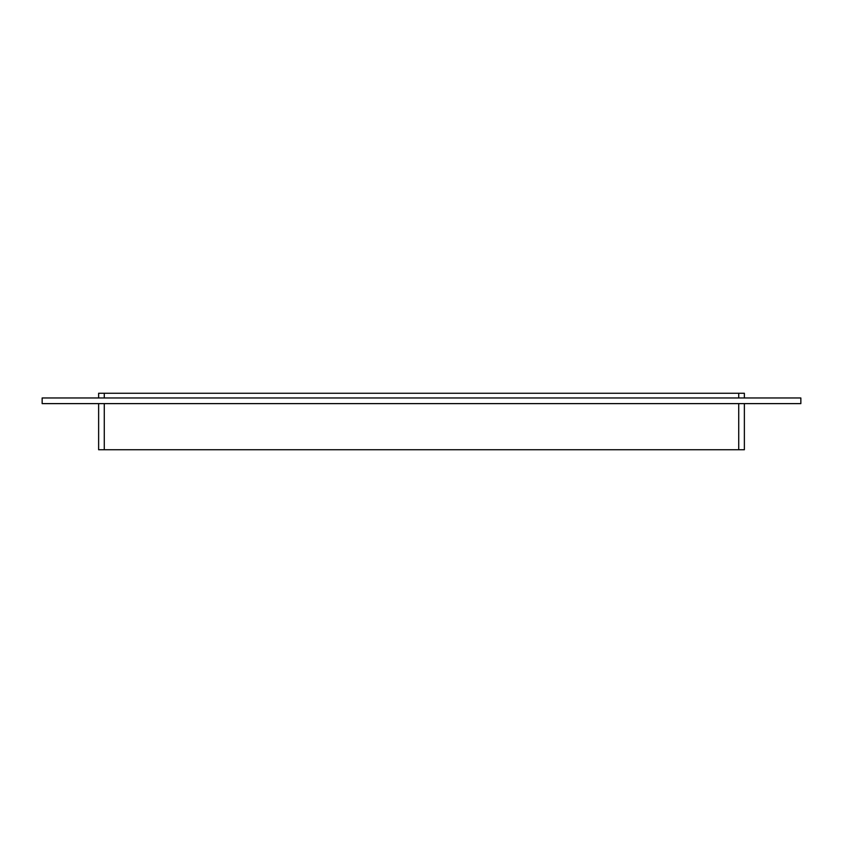<?xml version="1.0" encoding="UTF-8"?>
<svg xmlns="http://www.w3.org/2000/svg" width="843" height="843" viewBox="0 0 843 843"><rect width="100%" height="100%" fill="white"/><g stroke="black" fill="none" stroke-linecap="round" stroke-linejoin="round"><path stroke-width="1.26" d="M800.85 403.618L42.15 403.618L42.15 397.97L800.85 397.97L800.85 403.618M738.721 397.97L738.721 393.26L98.631 393.26L98.631 397.97M738.721 393.26L744.369 393.26L744.369 397.97M744.369 403.618L744.369 449.74L98.631 449.74L98.631 403.618M104.279 393.26L104.279 397.97M738.721 449.74L738.721 403.618M104.279 403.618L104.279 449.74"/></g></svg>
